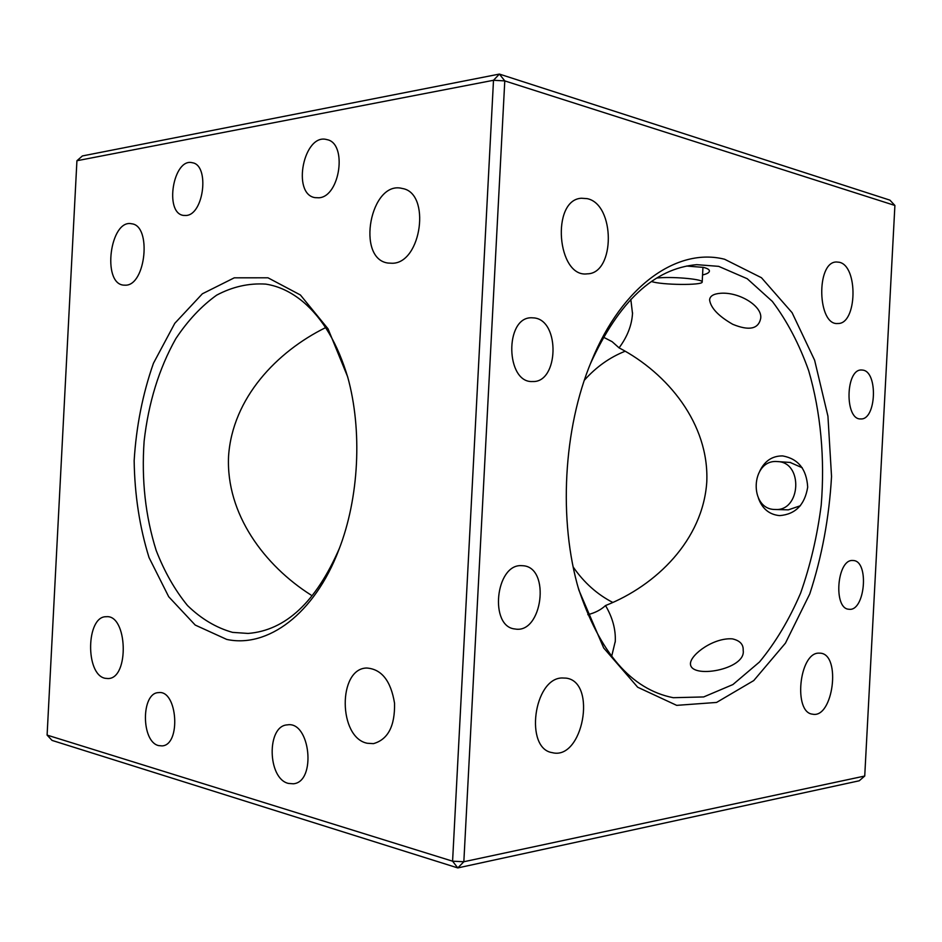 <?xml version="1.0" encoding="UTF-8"?>
<svg xmlns="http://www.w3.org/2000/svg" width="942" height="942" viewBox="0 0 942 942"><rect width="100%" height="100%" fill="white"/><g stroke="black" fill="none" stroke-linecap="round" stroke-linejoin="round"><path stroke-width="1.41" d="M392.378 263.265C421.58 263.136 431.083 192.898 402.34 188.494C370.536 179.781 355.629 258.873 387.998 263.053L392.378 263.265M125.604 285.19C145.857 285.32 151.815 225.585 131.668 223.784C110.167 218.768 101.701 283.377 123.52 285.132L125.604 285.19M105.163 678.299L108.083 678.546C129.607 678.652 127.523 614.137 106.199 616.727C86.122 616.033 85.086 674.731 105.163 678.299M367.274 743.262L373.444 743.638C387.998 739.529 395.028 726.058 394.545 703.227C390.859 680.807 381.569 669.067 366.673 668.019C337.754 668.455 338.202 737.739 367.274 743.262M318.949 197.785C340.18 196.654 347.586 143.09 326.898 139.616C303.83 132.692 291.419 193.993 314.958 197.632L318.949 197.785M186.186 215.471C203.943 214.635 209.783 165.015 192.333 162.742C173.281 157.514 164.014 212.998 183.419 215.412L186.186 215.471M158.597 745.593L162.036 745.899C181.3 745.146 177.496 689.568 158.515 692.629C141.041 692.759 141.076 741.743 158.597 745.593M288.382 783.414L293.351 783.791C316.665 781.99 310.224 720.701 287.334 724.881C266.515 725.67 267.387 778.669 288.382 783.414M76.926 160.729L82.413 155.936L499.39 74.077L504.782 80.906L463.841 861.742L452.584 861.188L47.1 735.101L76.926 160.729L493.502 80.282L452.584 861.188L457.788 867.923L52.057 740.412L47.1 735.101M226.728 639.418C267.457 648.296 314.404 614.196 338.849 549.787C359.102 498.071 362.529 430.211 347.61 376.682L328.04 328.817L300.392 294.976L267.999 277.808L234.287 277.819L202.377 293.786L174.8 323.306L153.452 363.259C142.689 393.944 136.26 426.42 134.153 460.697C134.671 494.95 139.628 527.237 149.036 557.558L168.712 596.745L195.218 625.064L226.728 639.418M504.782 80.906L493.502 80.282L499.39 74.077L889.919 200.14L894.9 205.462L504.782 80.906M347.975 378.036C337.837 343.806 322.741 318.29 302.688 301.487C290.984 291.902 278.691 286.109 265.809 284.119C248.924 283.012 232.533 286.698 216.636 295.164C201.411 306.079 187.788 320.598 175.777 338.731C159.021 368.593 148.483 402.752 144.126 441.197C141.406 479.867 145.421 516.275 156.172 550.422C164.45 571.735 174.894 590.104 187.517 605.541C201.188 618.847 216.213 627.796 232.568 632.376L248.123 633.436C285.65 630.433 316.1 601.997 339.485 548.126M587.113 198.632C615.326 204.084 615.385 273.698 587.278 273.839C557.087 278.184 550.74 199.692 581.45 198.244L587.113 198.632M561.938 677.969L566.177 678.134C597.369 681.961 582.874 760.83 552.2 752.634C524.423 748.654 533.714 678.44 561.938 677.969M864.732 776.031L463.841 861.742L457.788 867.923L859.222 780.788L864.732 776.031L894.9 205.462M839.157 262.241C858.445 265.703 857.173 324.307 837.874 323.495C817.421 325.944 815.843 261.699 836.472 261.994L839.157 262.241M818.516 653.136L820.529 653.183C841.394 654.749 833.081 718.911 812.522 714.166C793.235 712.599 799.122 653.23 818.516 653.136M521.326 565.647L523.128 565.742C550.858 567.461 542.368 634.355 514.98 628.973C489.122 626.889 495.457 564.199 521.326 565.647M534.314 317.937C560.337 320.645 558.677 382.876 532.666 381.522C505.724 383.441 504.347 317.207 531.441 317.772L534.314 317.937M862.625 370.088C878.274 371.466 876.307 420.309 860.682 418.931C844.574 420.002 845.433 368.852 861.541 370.006L862.625 370.088M852.557 560.49L853.24 560.514C869.596 560.914 865.003 612.112 848.848 609.238C833.152 608.779 836.932 559.371 852.557 560.49M724.598 259.25L761.466 277.725L792.092 312.685L814.618 360.221L827.936 416.187L831.539 476.464C829.196 517.547 821.93 556.71 809.755 593.943L785.451 643.139L753.741 680.583L716.568 702.438L676.686 705.358L637.675 687.224L603.681 647.966L578.93 590.257C558.288 520.714 563.281 428.492 591.305 361.54C622.321 284.92 677.851 247.31 724.598 259.25M325.602 327.628C276.807 351.696 232.474 398.089 228.565 456.163C225.786 514.179 264.702 565.612 310.931 594.979M732.37 638.864C739.906 640.572 743.509 644.387 743.179 650.31C746.405 669.738 689.332 679.547 690.462 663.321C691.063 654.266 713.765 637.451 732.37 638.864M578.141 587.478C599.595 652.7 631.293 689.438 673.247 697.704L703.686 696.939L732.9 684.563L759.499 661.979C775.584 642.503 789.29 619.553 800.606 593.142C810.379 565.341 817.244 536.033 821.2 505.23C825.015 458.683 820.776 412.172 808.672 370.653C799.228 344.101 787.123 321.022 772.346 301.416L747.206 278.714L718.664 266.351L696.68 264.667C654.184 268.423 618.753 301.464 590.399 363.789M720.865 293.256C739.623 291.949 762.761 306.397 760.677 318.467C758.44 329.064 749.137 331.007 732.758 324.307C718.522 316.147 710.798 308.034 709.597 299.956C709.891 295.988 713.636 293.763 720.865 293.256M686.506 266.044L703.227 267.363C707.383 268.329 709.444 269.577 709.42 271.072C709.255 272.662 706.959 273.945 702.555 274.946M587.808 614.655C594.908 612.948 600.808 609.91 605.518 605.553C656.127 585.653 702.92 539.99 706.783 481.915C709.291 423.9 667.631 373.126 619.071 347.857L612.123 341.675L603.363 337.142M611.641 656.433L615.279 641.314C615.785 629.386 612.536 617.469 605.518 605.553M630.822 299.344L632.506 313.568C631.764 325.39 627.29 336.812 619.071 347.857M758.451 498.283C762.231 508.609 769.061 514.356 778.928 515.545L779.917 515.592C795.543 514.238 804.809 504.747 807.694 487.132C806.587 469.281 798.321 458.895 782.908 455.963L782.072 455.916C772.063 456.034 764.645 461.074 759.817 471.024M625.194 351.213C609.804 357.301 596.192 366.968 584.37 380.215M573.219 567.049C583.993 582.615 597.193 594.426 612.83 602.468M656.774 278.008L659.694 277.784C675.944 276.642 703.333 279.374 702.19 281.976C703.109 285.532 661.119 285.073 651.464 281.481M790.161 462.463L802.254 467.762M800.429 505.724L788.313 509.858L775.136 509.481C748.607 509.704 750.586 459.413 777.02 461.545L777.539 461.58C803.42 462.11 800.947 511.565 775.136 509.481M615.22 642.15L615.267 641.314M632.506 313.568L632.541 312.744M702.19 281.976L702.956 267.304M777.539 461.58L790.679 462.487"/></g></svg>
